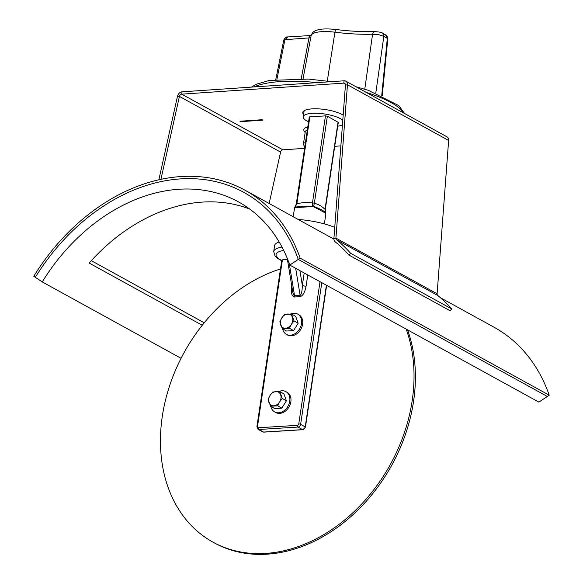 <?xml version="1.0" encoding="UTF-8"?>
<svg xmlns="http://www.w3.org/2000/svg" width="583" height="583" viewBox="0 0 583 583"><rect width="100%" height="100%" fill="white"/><g stroke="black" fill="none" stroke-linecap="round" stroke-linejoin="round"><path stroke-width="0.87" d="M440.5 297.767L494.078 327.245A189.475 143.863 118.8 0 1 549.222 395.194L538.874 402.117L289.809 265.076A176.102 133.711 118.8 0 0 238.556 201.929A176.102 133.711 118.8 0 0 42.246 281.932L181.073 358.312M42.246 281.932L35.337 277.319A187.019 141.997 118.8 0 1 243.825 192.361A187.019 141.997 118.8 0 1 298.248 259.42L300.15 258.152A189.475 143.863 118.8 0 0 245.006 190.204A189.475 143.863 118.8 0 0 33.778 276.284L35.337 277.319A187.019 141.997 118.8 0 1 243.825 192.361A187.019 141.997 118.8 0 1 298.248 259.42L547.32 396.469L298.248 259.42L289.809 265.076M300.15 258.152L549.222 395.194M262.131 119.719L262.911 120.149L240.728 121.658L239.948 121.235L262.131 119.719M240.801 121.177L240.728 121.658M303.575 114.581A21.841 6.231 8.5 0 1 302.781 112.497A21.841 6.231 8.5 0 1 319.302 108.912A21.841 6.231 8.5 0 1 343.176 115.186M303.342 111.389A21.841 6.231 -171.5 0 0 303.918 112.249M345.792 81.146L446.979 136.823A4.912 3.731 118.8 0 1 448.633 140.452L437.112 293.774A2.456 1.866 -61.2 0 0 437.724 295.45A191.938 145.728 118.8 0 1 451.767 308.954L350.58 253.277A191.938 145.728 -61.2 0 0 336.544 239.773A2.456 1.866 118.8 0 1 335.925 238.104L347.446 84.775A4.912 3.731 -61.2 0 0 345.792 81.146A4.912 3.731 -61.2 0 0 344.123 80.797L182.064 91.83A4.912 3.731 -61.2 0 0 177.465 96.348L158.853 179.819M160.915 179.36L179.418 96.414A2.456 1.866 118.8 0 1 181.714 94.154L343.773 83.121A2.456 1.866 118.8 0 1 344.611 83.296A2.456 1.866 118.8 0 1 345.435 85.111L333.913 238.44A4.912 3.731 -61.2 0 0 335.145 241.785A189.475 143.863 118.8 0 1 349.006 255.114L350.58 253.277M269.142 203.482L280.598 152.09A2.456 1.866 118.8 0 1 282.901 149.831L304.603 148.352M334.715 146.304L340.866 145.881M349.006 255.114L450.193 310.79L451.767 308.954M304.756 147.295L303.517 144.38A9.692 2.762 8.5 0 1 303.452 143.884A9.692 2.762 8.5 0 1 305.463 142.565M307.307 130.22A9.692 2.762 -171.5 0 0 305.295 131.539L303.452 143.884M324.359 223.908L325.839 214.027L325.547 212.78C325.81 212.146 320.745 209.261 319.229 208.75L313.661 206.258L313.107 206.528C321.933 211.017 326.145 213.385 325.737 213.633M325.737 213.123L325.022 209.341A1.363 0.386 8.5 0 1 325.256 209.618A1.363 0.386 8.5 0 1 325.256 209.625L325.737 213.079A1.363 1.363 0 0 1 325.766 213.254M294.247 209.319L294.655 207.679L313.107 206.528M313.144 206.28L297.855 206.754L295.005 207.154L294.655 207.679M325.474 115.871L312.459 202.971L312.612 206.054M312.459 202.971A1.363 0.386 8.5 0 1 314.339 203.336L327.362 116.206M313.661 206.258L314.339 203.336C318.085 204.108 321.641 206.112 325.022 209.348L338.038 122.219M296.259 204.181A1.363 0.386 8.5 0 1 296.259 204.174A1.363 0.386 8.5 0 1 296.842 203.941L309.865 116.84M295.005 207.154L296.842 203.941C302.234 202.388 307.438 202.068 312.459 202.979M304.195 272.99L302.344 285.408A2.733 0.78 -171.5 0 0 306.097 286.129L307.766 274.957M299.917 270.636L302.344 285.408C302.198 291.274 301.447 294.546 300.092 295.209A2.733 1.567 -93.6 0 1 300.107 296.638C302.905 295.851 304.902 292.345 306.097 286.129M291.945 286.989A2.733 0.78 8.5 0 1 291.595 287.025C290.939 293.213 291.915 296.536 294.532 296.987L300.107 296.638M295.676 268.304L300.092 295.209L294.517 295.559C293.759 295.515 293.154 294.204 292.702 291.617L287.23 258.276M320.016 281.698L298.758 423.972A1.363 1.049 119.4 0 1 297.447 425.335L258.407 427.762A1.363 1.049 119.4 0 1 257.489 426.537A1.363 0.386 -171.5 0 0 256.899 426.763L281.808 260.091A1.363 0.386 8.5 0 1 282.398 259.865L287.441 259.552M338.227 122.831L338.308 122.372L327.398 116.228L325.518 115.871L309.573 116.862L309.216 117.358L309.289 116.899M276.903 79.368L284.927 39.666L287.718 36.948C286.377 36.62 285.058 37.655 283.768 40.067A2.733 0.794 11.4 0 1 284.927 39.666L310.71 37.8M385.523 34.863L387.323 38.34A2.733 0.758 5.6 0 1 387.797 38.835C387.309 36.182 386.551 34.856 385.523 34.871M382.273 33.049A4.096 3.141 119.4 0 1 382.477 33.151A4.096 3.141 119.4 0 1 383.833 36.379L387.323 38.34L381.741 95.415M335.575 29.471L335.56 29.463C349.501 31.22 362.502 31.919 374.556 31.562L373.419 32.167L372.566 34.222L378.644 34.623L383.833 36.379L375.802 92.981M327.296 81.052L334.919 32.196A24.96 7.12 8.5 0 0 311.096 35.738C312.022 32.735 314.055 30.848 317.203 30.076C318.799 29.478 324.061 28.203 335.553 29.463L334.919 32.196C348.343 33.872 360.892 34.543 372.566 34.208L364.769 89.206M311.074 35.505A4.096 2.354 86.4 0 0 310.95 35.505A4.096 2.354 86.4 0 0 310.943 35.505A4.096 2.354 86.4 0 0 308.932 38.172L301.229 78.698M308.567 121.803A20.748 5.917 8.5 0 1 306.811 120.914A20.748 5.917 8.5 0 1 303.24 116.797A20.748 5.917 8.5 0 1 315.097 113.255A20.748 5.917 8.5 0 1 336.311 116.848A20.748 5.917 8.5 0 1 342.797 120.222M342.447 124.908A20.748 5.917 8.5 0 1 337.725 126.161M298.175 219.456A40.956 11.682 8.5 0 1 334.744 227.392M282.624 328.856A11.602 8.905 -60.6 0 0 286.348 334.336L287.441 334.948A11.602 8.905 -60.6 0 0 291.485 335.837A11.602 8.905 -60.6 0 0 301.987 326.779A11.602 8.905 -60.6 0 0 298.817 314.725L297.724 314.106A11.602 8.905 -60.6 0 0 293.679 313.224A11.602 8.905 -60.6 0 0 290.567 313.989M286.348 334.336A11.602 8.905 -60.6 0 0 290.392 335.218A11.602 8.905 -60.6 0 0 300.894 326.159A11.602 8.905 -60.6 0 0 297.724 314.106M286.486 331.027L293.57 330.583L298.175 323.252L295.698 316.35L291.551 314.018L284.468 314.456L281.786 317.917L279.862 321.794L282.34 328.695L286.486 331.027M282.34 328.695L289.423 328.251L293.57 330.583M289.423 328.251L291.347 324.374L294.029 320.92L298.175 323.252M294.029 320.92L291.551 314.018M280.722 325.037A7.506 5.764 -60.6 0 0 285.502 328.265A7.506 5.764 -60.6 0 0 291.347 324.374A7.506 5.764 -60.6 0 0 292.702 320.767A7.506 5.764 -60.6 0 0 292.411 317.254A7.506 5.764 -60.6 0 0 287.63 314.026A7.506 5.764 -60.6 0 0 281.786 317.917A7.506 5.764 -60.6 0 0 280.722 325.037M270.869 406.409A11.602 8.905 -60.6 0 0 274.593 411.89L275.686 412.502A11.602 8.905 -60.6 0 0 279.731 413.391A11.602 8.905 -60.6 0 0 290.225 404.332A11.602 8.905 -60.6 0 0 287.062 392.279L285.969 391.667A11.602 8.905 -60.6 0 0 281.924 390.778A11.602 8.905 -60.6 0 0 278.812 391.543M274.593 411.89A11.602 8.905 -60.6 0 0 278.638 412.779A11.602 8.905 -60.6 0 0 289.132 403.713A11.602 8.905 -60.6 0 0 285.969 391.667M274.724 408.581L281.808 408.144L286.413 400.805L283.936 393.904L279.789 391.572L272.706 392.016L270.031 395.471L268.1 399.348L270.578 406.249L274.724 408.581M270.578 406.249L277.661 405.812L281.808 408.144M277.661 405.812L279.592 401.927L282.267 398.473L286.413 400.805M282.267 398.473L279.789 391.572M268.967 402.591A7.506 5.764 -60.6 0 0 273.748 405.819A7.506 5.764 -60.6 0 0 279.592 401.927A7.506 5.764 -60.6 0 0 280.948 398.32A7.506 5.764 -60.6 0 0 280.656 394.815A7.506 5.764 -60.6 0 0 275.876 391.587A7.506 5.764 -60.6 0 0 270.031 395.471A7.506 5.764 -60.6 0 0 268.967 402.591M406.183 329.103A152.892 117.314 119.4 0 1 363.552 501.97A152.892 117.314 119.4 0 1 212.27 541.753A152.892 117.314 119.4 0 1 165.74 399.144A152.892 117.314 119.4 0 1 280.489 268.952M407.546 329.854A152.892 117.314 119.4 0 1 364.936 502.735A152.892 117.314 119.4 0 1 213.648 542.525L212.27 541.753M202.235 325.27L89.148 263.05A176.102 133.711 118.8 0 1 249.808 209.115M91.305 260.659L204.225 322.793M280.598 152.09L179.418 96.414L177.465 96.348M282.901 149.831L181.714 94.154L182.064 91.83M345.202 83.908L343.773 83.121L344.123 80.797M345.435 85.111L347.446 84.775L448.633 140.452M333.913 238.44L335.925 238.104L437.112 293.774M336.544 239.773L437.724 295.45M284.315 251.681L284.847 252.825M289.255 263.516L294.517 295.559A2.733 1.567 -93.6 0 1 294.532 296.987M291.77 285.896L291.595 287.025M257.489 426.537L282.398 259.865M326.393 285.204L305.215 426.909A1.363 0.386 -171.5 0 1 305.448 427.179L302.876 429.7L263.837 432.127A1.363 0.787 -93.6 0 1 263.56 432.054A2.733 2.092 119.4 0 1 262.605 431.85L258.029 429.27A2.733 2.092 -60.6 0 0 258.983 429.482L298.015 427.055A2.733 2.092 -60.6 0 0 300.631 424.329L321.801 282.682M302.876 429.7A1.363 0.787 -93.6 0 1 302.592 429.635L263.56 432.054L258.983 429.482A1.363 0.787 86.4 0 1 258.407 427.762M298.758 423.972A1.363 0.386 8.5 0 1 300.631 424.329L305.215 426.909A2.733 2.092 119.4 0 1 302.592 429.635L298.015 427.055A1.363 0.787 86.4 0 1 297.447 425.335M281.997 247.061A30.032 8.57 -171.5 0 0 273.719 251.557L274.987 255.915L277.37 258.211L281.713 260.761M281.749 260.514A27.299 7.79 8.5 0 1 283.71 250.435M273.719 251.557L274.608 245.603A30.032 8.57 8.5 0 1 279.162 241.981M254.13 86.918A80.301 22.905 8.5 0 1 317.269 82.618M366.401 92.486A80.301 22.905 8.5 0 1 391.324 102.717A80.301 22.905 8.5 0 1 403.713 113.015M245.006 190.204L333.906 239.117M305.149 132.523L303.976 131.029L303.787 129.601L304.384 128.289L307.839 126.671M294.699 207.424L293.14 216.694M305.033 206.222L297.855 206.754M294.707 207.417L296.259 204.167L309.303 116.899M338.293 122.364L325.256 209.618M263.837 432.127L262.605 431.85M305.448 427.179L326.648 285.342M256.899 426.763L258.029 429.27M385.545 34.878L382.477 33.151C382.361 32.531 379.708 32.007 374.505 31.569M310.943 35.505L287.667 36.955M382.244 95.634L387.797 38.835M275.795 79.492L283.768 40.067M311.096 35.738L303.058 78.771M251.397 87.107L256.243 84.258L269.339 80.439L308.516 79.084L331.392 81.656M355.9 86.707L368.274 90.314L398.83 105.632L404.558 113.481M304.144 110.734L303.24 116.797"/></g></svg>
